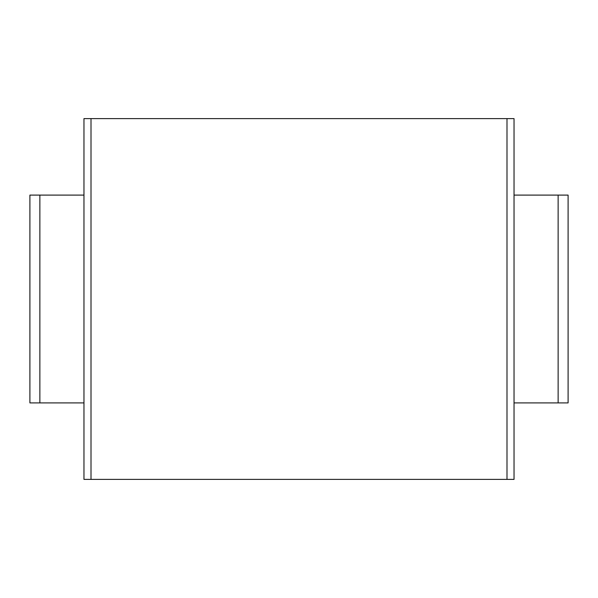 <?xml version="1.0" encoding="UTF-8"?>
<svg xmlns="http://www.w3.org/2000/svg" width="598" height="598" viewBox="0 0 598 598"><rect width="100%" height="100%" fill="white"/><g stroke="black" fill="none" stroke-linecap="round" stroke-linejoin="round"><path stroke-width="0.9" d="M506.992 118.606L506.992 479.394L514.033 479.394L514.033 118.606L83.967 118.606L83.967 479.394L91.008 479.394L91.008 118.606M506.992 479.394L91.008 479.394M83.967 402.903L29.9 402.903L29.9 195.098L83.967 195.098M558.136 402.903L558.136 195.098L568.1 195.098L568.1 402.903L514.033 402.903M558.136 195.098L514.033 195.098M29.9 402.903L29.9 195.098M568.1 402.903L568.1 195.098M39.864 402.903L39.864 195.098"/></g></svg>
